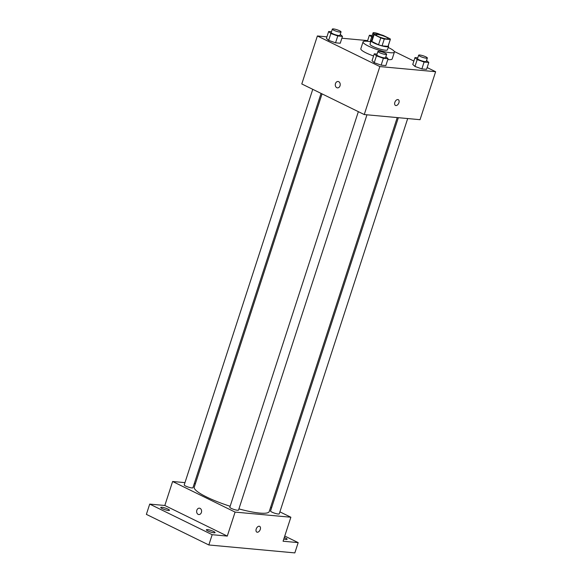 <?xml version="1.0" encoding="UTF-8"?>
<svg xmlns="http://www.w3.org/2000/svg" width="582" height="582" viewBox="0 0 582 582"><rect width="100%" height="100%" fill="white"/><g stroke="black" fill="none" stroke-linecap="round" stroke-linejoin="round"><path stroke-width="0.87" d="M386.135 37.081A6.409 1.149 -162 0 1 388.165 38.688A6.409 1.149 -162 0 1 381.712 37.801A6.409 1.149 -162 0 1 375.972 34.724A6.409 1.149 -162 0 1 379.74 34.862A6.409 1.149 -162 0 1 386.135 37.081M379.842 34.433L373.884 33.88A8.701 1.564 -162 0 0 373.789 34.018A8.701 1.564 -162 0 0 374.081 34.644L380.759 37.91A8.701 1.564 -162 0 0 384.295 38.979L390.253 39.532A8.701 1.564 -162 0 0 390.347 39.394A8.701 1.564 -162 0 0 390.056 38.768L383.378 35.502A8.701 1.564 -162 0 0 379.842 34.433M384.295 38.979L382.068 45.833L388.027 46.385L390.253 39.532M390.347 39.394L388.121 46.247A8.701 1.564 -162 0 1 388.027 46.385M382.068 45.833A8.701 1.564 -162 0 1 378.533 44.77L380.759 37.91M373.789 34.018L371.563 40.871A8.701 1.564 -162 0 0 371.854 41.497L378.533 44.77M371.723 40.384A9.159 1.644 18 0 0 371.134 40.733A9.159 1.644 18 0 0 376.496 44.101A9.159 1.644 18 0 0 386.346 46.749A9.159 1.644 18 0 0 388.55 46.393A9.159 1.644 18 0 0 388.274 45.767M388.55 46.393L387.437 49.819A9.159 1.644 -162 0 1 385.233 50.176A9.159 1.644 -162 0 1 375.383 47.528A9.159 1.644 -162 0 1 370.021 44.159L371.134 40.733M371.854 41.497L374.081 34.644M388.194 47.477A16.485 2.954 -162 0 1 389.191 47.95A16.485 2.954 -162 0 1 394.407 52.082A16.485 2.954 -162 0 1 377.813 49.797A16.485 2.954 -162 0 1 363.052 41.897A16.485 2.954 -162 0 1 370.778 41.817M394.407 52.082L392.181 58.935A16.485 2.954 -162 0 1 387.808 59.539M373.571 55.967A16.485 2.954 -162 0 1 360.825 48.75L363.052 41.897M377.063 54.09L374.262 53.835L372.036 60.688L374.241 62.703L381.145 65.148L385.844 65.584L388.07 58.724L385.844 56.701M331.464 31.755L328.663 31.493L326.437 38.347L328.641 40.362L335.545 42.813L340.244 43.243L342.471 36.39L340.244 34.367M326.924 36.848L317.379 35.968L379.842 66.574L435.627 71.71L427.144 67.556M413.86 61.052L394.298 51.471M367.649 40.602L341.874 38.23M417.789 57.844L414.988 57.582L412.762 64.442L414.966 66.457L421.87 68.902L426.562 69.338L428.796 62.478L426.562 60.455M317.379 35.968L301.789 83.954L364.252 114.552L420.037 119.688L435.627 71.71M364.252 114.552L379.842 66.574M398.284 99.675A3.208 1.957 -63.9 0 1 398.91 102.745A3.208 1.957 -63.9 0 1 395.469 105.437A3.208 1.957 -63.9 0 1 395.113 101.697A3.208 1.957 -63.9 0 1 398.284 99.682A3.208 1.957 -63.9 0 1 398.91 102.745A3.208 1.957 -63.9 0 1 395.462 105.437M338.724 81.691A3.208 2.474 95.3 0 1 340.143 85.365A3.208 2.474 95.3 0 1 337.458 87.875A3.208 2.474 95.3 0 1 335.29 84.463A3.208 2.474 95.3 0 1 338.047 81.495A3.208 2.474 95.3 0 1 338.724 81.691M337.458 87.875A3.208 2.474 95.3 0 1 335.297 84.463A3.208 2.474 95.3 0 1 338.047 81.495M397.23 117.586L269.226 511.542A39.416 7.071 -162 0 1 238.918 508.894M230.137 506.275A39.416 7.071 -162 0 1 194.257 487.185L322.05 93.877M366.966 114.8L238.533 510.072A4.576 0.822 -162 0 1 233.928 509.439A4.576 0.822 -162 0 1 229.825 507.242L358.359 111.664M407.691 118.553L279.258 513.826A4.576 0.822 -162 0 1 274.646 513.193A4.576 0.822 -162 0 1 270.55 510.996L398.343 117.695M321.068 93.396L192.933 487.738A4.576 0.822 -162 0 1 188.328 487.105A4.576 0.822 -162 0 1 184.225 484.908L312.76 89.322M184.967 482.631L172.621 481.496L235.084 512.095L290.869 517.238L279.898 511.862M271.59 507.795L270.601 507.308M195.428 483.598L194.315 483.497M172.621 481.496L164.822 505.489L149.712 504.092L146.373 514.372L208.836 544.97L212.175 534.691L227.286 536.087L235.084 512.095M208.836 544.97L294.841 552.9L298.18 542.62L284.758 536.044M290.869 517.238L283.07 541.224L298.18 542.62M259.652 526.354A3.208 1.957 -63.9 0 1 260.27 529.416A3.208 1.957 -63.9 0 1 256.829 532.108A3.208 1.957 -63.9 0 1 256.48 528.369A3.208 1.957 -63.9 0 1 259.652 526.354A3.208 1.957 -63.9 0 1 260.278 529.416A3.208 1.957 -63.9 0 1 256.829 532.108M164.822 505.489L227.286 536.087M200.092 508.362A3.208 2.474 95.3 0 1 201.51 512.036A3.208 2.474 95.3 0 1 198.826 514.553A3.208 2.474 95.3 0 1 196.658 511.134A3.208 2.474 95.3 0 1 199.408 508.166A3.208 2.474 95.3 0 1 200.092 508.362M198.826 514.553A3.208 2.474 95.3 0 1 196.658 511.134A3.208 2.474 95.3 0 1 199.415 508.166M207.461 529.613A4.576 0.822 -162 0 1 212.394 530.929A4.576 0.822 -162 0 1 215.071 532.617A4.576 0.822 -162 0 1 210.466 531.984A4.576 0.822 -162 0 1 206.363 529.787A4.576 0.822 -162 0 1 207.461 529.613M161.869 507.271A4.576 0.822 -162 0 1 166.794 508.595A4.576 0.822 -162 0 1 169.471 510.283A4.576 0.822 -162 0 1 164.866 509.65A4.576 0.822 -162 0 1 160.763 507.453A4.576 0.822 -162 0 1 161.869 507.271M149.712 504.092L212.175 534.691M284.278 537.506A4.576 0.822 -162 0 1 287.13 539.259A4.576 0.822 -162 0 1 283.798 539.005M372.189 35.502L369.388 35.247L372.618 37.626M372.786 37.11A4.576 0.822 -162 0 1 371.934 36.28L373.047 32.854A4.576 0.822 -162 0 1 375.739 32.948A4.576 0.822 -162 0 1 380.308 34.534A4.576 0.822 -162 0 1 380.388 34.578M370.152 41.7L371.592 37.263M367.424 41.293L369.388 35.247M374.35 33.923A4.576 0.822 -162 0 1 373.047 32.854M328.663 31.493L330.874 33.509L337.771 35.96L342.471 36.39M341.037 31.93L339.924 35.357A4.576 0.822 -162 0 1 335.312 34.724A4.576 0.822 -162 0 1 331.216 32.527L332.329 29.1A4.576 0.822 -162 0 1 335.014 29.195A4.576 0.822 -162 0 1 339.59 30.781A4.576 0.822 -162 0 1 341.037 31.93A4.576 0.822 -162 0 1 336.425 31.297A4.576 0.822 -162 0 1 332.329 29.1M326.437 38.347L328.641 40.362L330.874 33.509M328.641 40.362L335.545 42.813L337.771 35.96M335.545 42.813L340.244 43.243M414.988 57.582L417.192 59.597L424.096 62.048L428.796 62.478M427.355 58.018L426.242 61.445A4.576 0.822 -162 0 1 421.637 60.812A4.576 0.822 -162 0 1 417.534 58.615L418.647 55.188A4.576 0.822 -162 0 1 421.339 55.29A4.576 0.822 -162 0 1 425.908 56.876A4.576 0.822 -162 0 1 427.355 58.018A4.576 0.822 -162 0 1 422.75 57.385A4.576 0.822 -162 0 1 418.647 55.188M412.762 64.442L414.966 66.457L417.192 59.597M414.966 66.457L421.87 68.902L424.096 62.048M421.87 68.902L426.562 69.338M374.262 53.835L376.467 55.85L383.371 58.295L388.07 58.724M386.637 54.264L385.524 57.691A4.576 0.822 -162 0 1 380.912 57.058A4.576 0.822 -162 0 1 376.809 54.868L377.922 51.434A4.576 0.822 -162 0 1 380.613 51.536A4.576 0.822 -162 0 1 385.182 53.122A4.576 0.822 -162 0 1 386.637 54.264A4.576 0.822 -162 0 1 382.025 53.631A4.576 0.822 -162 0 1 377.922 51.434M372.036 60.688L374.241 62.703L376.467 55.85M374.241 62.703L381.145 65.148L383.371 58.295M381.145 65.148L385.844 65.584"/></g></svg>
